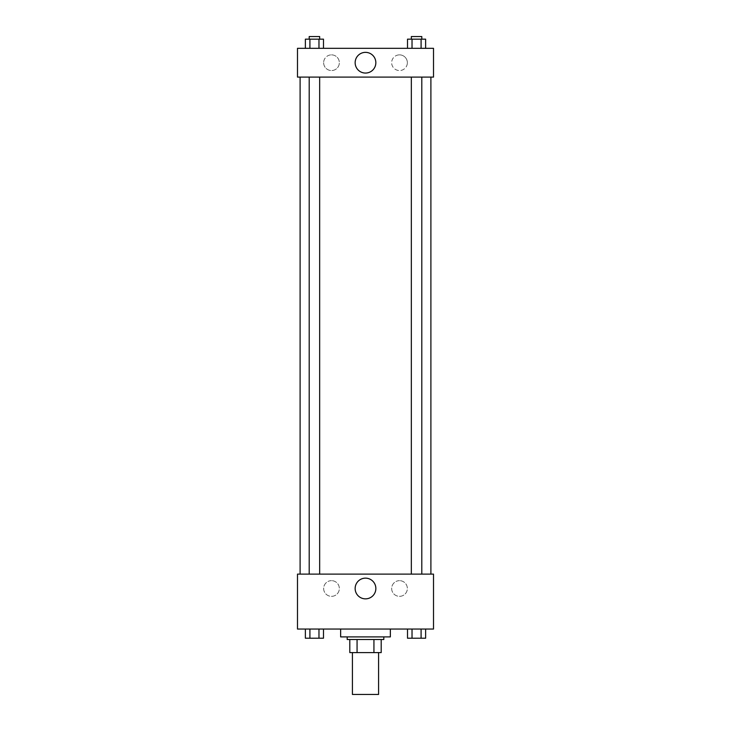 <?xml version="1.0" encoding="UTF-8"?>
<svg xmlns="http://www.w3.org/2000/svg" width="731" height="731" viewBox="0 0 731 731"><rect width="100%" height="100%" fill="white"/><g stroke="black" fill="none" stroke-linecap="round" stroke-linejoin="round"><path stroke-width="0.55" stroke-dasharray="3.65 2.74" d="M378.576 694.45L352.424 694.45M378.576 652.591L352.424 652.591L378.576 652.591M357.066 652.591L349.802 652.591L349.802 639.515L357.066 639.515L357.066 652.591L381.198 652.591M373.934 639.515L357.066 639.515L373.934 639.515L373.934 652.591M357.066 639.515L349.802 639.515M347.188 639.515L383.812 639.515M365.5 636.902L347.188 636.902L365.5 636.902M390.354 636.902L340.646 636.902M390.354 629.053L340.646 629.053L390.354 629.053M297.49 629.053L433.51 629.053L433.51 574.118L297.49 574.118L297.49 629.053M407.505 629.053L407.505 638.209L412.028 638.209L407.505 638.209L412.028 638.209L412.028 629.053L421.093 629.053L407.505 629.053L425.625 629.053L407.505 629.053L412.028 629.053L412.028 638.209L425.625 638.209L421.093 638.209L425.625 638.209L425.625 629.053L421.093 629.053L421.093 638.209L412.028 638.209L421.093 638.209L421.093 629.053L425.625 629.053L412.028 629.053L425.625 629.053M323.495 629.053L305.375 629.053L318.972 629.053L318.972 638.209L323.495 638.209L318.972 638.209L323.495 638.209L323.495 629.053L305.375 629.053L309.907 629.053L309.907 638.209L318.972 638.209L309.907 638.209L318.972 638.209L318.972 629.053L318.972 638.209M297.49 583.923L297.49 590.136L297.49 583.923M365.5 598.853A10.344 10.344 0 0 0 374.464 583.329A10.344 10.344 0 0 0 356.536 583.329A10.344 10.344 0 0 0 365.5 598.853M433.51 583.923L433.51 590.136L433.51 583.923M331.49 580.661A7.849 7.849 0 0 0 324.701 592.43A7.849 7.849 0 0 0 338.289 592.43A7.849 7.849 0 0 0 331.49 580.661A7.849 7.849 0 0 1 338.289 592.43A7.849 7.849 0 0 1 324.701 592.43A7.849 7.849 0 0 1 331.49 580.661M399.51 580.661A7.849 7.849 0 0 0 392.711 592.43A7.849 7.849 0 0 0 406.299 592.43A7.849 7.849 0 0 0 399.51 580.661A7.849 7.849 0 0 1 406.299 592.43A7.849 7.849 0 0 1 392.711 592.43A7.849 7.849 0 0 1 399.51 580.661M411.334 574.118L421.796 574.118L411.334 574.118L421.796 574.118L411.334 574.118L411.334 77.093L421.796 77.093L411.334 77.093M319.666 574.118L309.204 574.118L319.666 574.118L309.204 574.118L319.666 574.118L319.666 77.093L309.204 77.093L319.666 77.093M430.897 574.118L300.103 574.118L430.897 574.118M430.897 77.093L300.103 77.093L430.897 77.093M421.796 77.093L421.796 574.118M433.51 77.093L297.49 77.093L297.49 48.319L433.51 48.319L433.51 77.093M323.641 62.711A7.849 7.849 0 0 0 331.49 70.56A7.849 7.849 0 0 0 339.339 62.711A7.849 7.849 0 0 0 331.49 54.862A7.849 7.849 0 0 0 323.641 62.711M407.359 62.711A7.849 7.849 0 0 0 399.51 54.862A7.849 7.849 0 0 0 391.661 62.711A7.849 7.849 0 0 0 399.51 70.56A7.849 7.849 0 0 0 407.359 62.711M407.505 48.319L425.625 48.319L407.505 48.319L425.625 48.319L407.505 48.319L425.625 48.319L407.505 48.319L407.505 39.163L425.625 39.163L421.093 39.163L421.093 48.319L421.093 39.163L412.028 39.163L412.028 48.319L412.028 39.163L407.505 39.163L425.625 39.163L425.625 48.319M305.375 48.319L323.495 48.319L305.375 48.319L323.495 48.319L305.375 48.319L305.375 39.163L323.495 39.163L318.972 39.163L318.972 48.319L318.972 39.163L309.907 39.163L309.907 48.319L309.907 39.163L305.375 39.163L323.495 39.163L323.495 48.319M331.49 54.862A7.849 7.849 0 0 1 338.289 66.631A7.849 7.849 0 0 1 324.701 66.631A7.849 7.849 0 0 1 331.49 54.862M399.51 54.862A7.849 7.849 0 0 1 406.299 66.631A7.849 7.849 0 0 1 392.711 66.631A7.849 7.849 0 0 1 399.51 54.862M297.49 73.502L297.49 61.075L297.49 73.502M433.51 61.075L433.51 73.502L433.51 61.075M375.844 62.711A10.344 10.344 0 0 0 360.328 53.747A10.344 10.344 0 0 0 360.328 71.675A10.344 10.344 0 0 0 375.844 62.711M421.796 39.163L411.334 39.163L421.796 39.163L411.334 39.163L421.796 39.163L421.796 36.55L411.334 36.55L421.796 36.55L411.334 36.55L411.334 39.163M319.666 39.163L309.204 39.163L319.666 39.163L309.204 39.163L319.666 39.163L319.666 36.55L309.204 36.55L319.666 36.55L309.204 36.55L309.204 39.163M421.093 39.163L421.093 48.319M412.028 39.163L412.028 48.319M318.972 39.163L318.972 48.319M309.907 39.163L309.907 48.319M421.796 638.209L411.334 638.227M305.375 629.053L309.907 629.053L305.375 629.053L305.375 638.209L309.907 638.209L305.375 638.209L309.907 638.209L309.907 629.053L318.972 629.053L305.375 629.053L318.972 629.053M319.666 638.209L309.204 638.227M421.093 629.053L421.093 638.209M412.028 629.053L412.028 638.209M309.907 629.053L309.907 638.209M309.204 77.093L309.204 574.118"/><path stroke-width="1.1" d="M352.424 652.591L352.424 694.45L378.576 694.45L378.576 652.591M373.934 639.515L373.934 652.591L349.802 652.591L349.802 639.515M373.934 652.591L381.198 652.591L381.198 639.515L381.198 652.591M383.812 636.902L383.812 639.515L347.188 639.515L347.188 636.902M357.066 639.515L357.066 652.591M340.646 629.053L340.646 636.902L390.354 636.902L390.354 629.053M433.51 629.053L297.49 629.053L297.49 574.118L433.51 574.118L433.51 629.053M365.5 598.853A10.344 10.344 0 0 1 356.536 583.329A10.344 10.344 0 0 1 374.464 583.329A10.344 10.344 0 0 1 365.5 598.853M430.897 77.093L430.897 574.118M411.334 574.118L411.334 77.093M319.666 77.093L319.666 574.118M433.51 77.093L297.49 77.093L297.49 48.319L433.51 48.319L433.51 77.093M375.844 62.711A10.344 10.344 0 0 1 360.328 71.675A10.344 10.344 0 0 1 360.328 53.747A10.344 10.344 0 0 1 375.844 62.711M425.625 48.319L425.625 39.163L407.505 39.163L407.505 48.319M421.093 39.163L421.093 48.319M412.028 39.163L412.028 48.319M411.334 39.163L411.334 36.55L421.796 36.55L421.796 39.163M323.495 48.319L323.495 39.163L305.375 39.163L305.375 48.319M318.972 39.163L318.972 48.319M309.907 39.163L309.907 48.319M309.204 39.163L309.204 36.55L319.666 36.55L319.666 39.163M425.625 629.053L425.625 638.209L407.505 638.209L407.505 629.053M421.093 629.053L421.093 638.209M412.028 629.053L412.028 638.209M421.796 638.209L411.334 638.227M323.495 629.053L323.495 638.209L305.375 638.209L305.375 629.053M318.972 629.053L318.972 638.209M309.907 629.053L309.907 638.209M319.666 638.209L309.204 638.227M300.103 77.093L300.103 574.118M421.796 574.118L421.796 77.093M309.204 77.093L309.204 574.118"/></g></svg>
